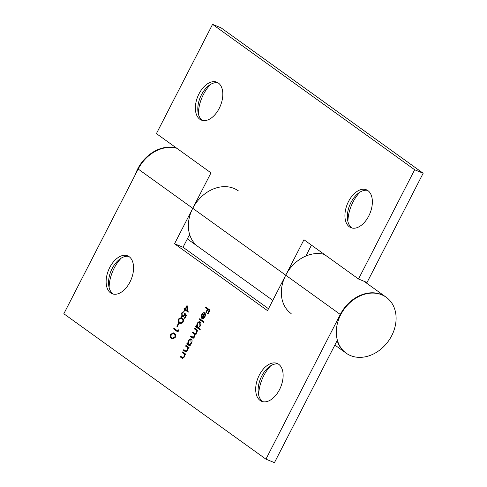 <?xml version="1.0" encoding="UTF-8"?>
<svg xmlns="http://www.w3.org/2000/svg" width="487" height="487" viewBox="0 0 487 487"><rect width="100%" height="100%" fill="white"/><g stroke="black" fill="none" stroke-linecap="round" stroke-linejoin="round"><path stroke-width="0.73" d="M178.406 329.833L178.613 330.594L177.883 332.012L173.603 328.932L173.956 328.25L177.798 331.008L178.406 329.833M178.589 318.948L181.365 317.548L182.15 318.005C183.483 318.65 183.794 320.044 183.088 322.181L180.214 323.63L179.478 323.21C178.157 322.522 177.865 321.103 178.589 318.948L179.088 319.155M187.057 305.398L188.238 312.161L185.273 310.03L184.823 310.913L184.378 310.603L184.835 309.714L183.849 309.008L184.202 308.32L185.188 309.032L187.057 305.398M185.967 345.429L189.096 347.675L188.743 348.363L188.177 347.955L187.702 350.53L185.626 351.821L183.447 350.336L183.8 349.648L186.022 351.139L187.379 350.135L187.532 347.639L185.614 346.111L185.967 345.429M192.56 337.126L194.343 336.59C194.879 335.05 194.66 334.07 193.692 333.638L192.475 332.761L192.828 332.073L195.031 333.583L196.31 332.755C196.839 331.288 196.657 330.326 195.762 329.882L194.447 328.932L194.8 328.25L197.923 330.496L197.57 331.184L197.028 330.795L196.632 333.151L194.964 334.392L194.666 336.986L192.749 338.124L190.508 336.59L190.861 335.902L194.283 337.923M199.694 318.723L204.077 321.883L203.724 322.571L199.341 319.411L199.694 318.723M205.697 307.041L209.976 310.122L208.059 313.853L207.62 313.537L209.179 310.493L207.864 309.543L206.299 312.587L205.861 312.27L207.425 309.227L205.344 307.729L205.697 307.041M129.146 256.686A20.466 12.23 112.3 0 1 130.589 280.749A20.466 12.23 112.3 0 1 112.071 293.71A20.466 12.23 112.3 0 1 108.54 270.127A20.466 12.23 112.3 0 1 127.631 255.845A20.466 12.23 112.3 0 1 129.146 256.686M278.704 364.288A20.466 12.23 112.3 0 1 280.141 388.346A20.466 12.23 112.3 0 1 261.629 401.306A20.466 12.23 112.3 0 1 258.092 377.723A20.466 12.23 112.3 0 1 277.188 363.442A20.466 12.23 112.3 0 1 278.704 364.288M238.35 190.88A34.388 27.296 -54.3 0 0 192.767 208.308L174.547 243.762L267.515 310.651L285.735 275.198A34.388 27.296 125.7 0 1 324.366 254.433A34.388 27.296 -54.3 0 0 307.711 255.322L306.64 254.549M176.836 148.285A34.388 27.296 125.7 0 0 138.198 169.05L63.834 313.756L265.932 459.156L274.437 462.65L337.363 340.2M386.081 297.167A34.388 27.296 125.7 0 0 385.881 297.021A34.388 27.296 125.7 0 0 340.297 314.456L265.932 459.156M205.484 313.951L204.4 313.506L202.202 314.718L201.801 317.256L201.308 317.737L201.77 314.529C202.75 312.843 203.773 312.289 204.826 312.873L205.538 314.267L205.003 316.873L203.225 318.687L201.831 318.516L204.211 313.403L205.228 313.847M202.154 318.693L202.482 318.784M200.346 329.145L199.993 329.833L195.604 326.674L195.957 325.992L196.498 326.381L197.077 323.666C198.081 321.95 199.128 321.365 200.206 321.919C201.094 322.808 201.131 324.178 200.303 326.016L198.477 327.806L200.346 329.145M190.253 345.417L189.9 346.105L186.777 343.859L187.13 343.171L187.672 343.56L188.25 340.845C189.254 339.129 190.295 338.55 191.373 339.098C192.268 339.987 192.298 341.357 191.476 343.195L189.674 345.003L190.253 345.417M182.637 351.906L185.766 354.152L185.413 354.84L184.847 354.439L184.372 357.008L182.296 358.304L180.117 356.813L180.47 356.125L182.692 357.616L184.049 356.612L184.202 354.116L182.284 352.594L182.637 351.906M182.187 316.014L184.08 314.846L184.725 313.001L186.46 315.326L184.847 318.468L184.409 318.151L185.748 315.546L184.835 314.322L184.451 315.284C183.599 316.751 182.716 317.214 181.815 316.69C180.945 315.893 180.896 314.645 181.681 312.934L184.086 311.467L182.095 313.287L182.187 316.014L183.569 316.611M178.412 323.38L178.851 323.697L177.335 326.643L176.897 326.327L178.412 323.38M170.718 334.265L173.494 332.864L174.279 333.321C175.612 333.966 175.923 335.36 175.217 337.497L172.343 338.946L171.607 338.52C170.292 337.838 169.993 336.414 170.718 334.265L171.217 334.466M414.668 169.756L423.166 173.244L367.021 282.497L358.517 279.002L414.668 169.756L212.563 24.35L156.418 133.602L210.987 172.861L192.767 208.308A34.388 27.296 125.7 0 0 198.185 246.702A34.388 27.296 -54.3 0 1 190.216 236.165L189.145 235.398M337.99 342.166L337.753 342.312A34.388 27.296 125.7 0 0 345.721 352.844A34.388 27.296 125.7 0 0 345.922 352.99M337.753 342.312L336.675 341.539M121.263 258.098A28.654 17.124 -67.7 0 0 109.131 287.622M270.815 365.7A28.654 17.124 -67.7 0 0 258.688 395.225M189.626 234.454L183.045 247.256L268.495 308.734M183.045 247.256L174.547 243.762M262.889 401.696A20.466 12.23 112.3 0 1 262.542 401.458A20.466 12.23 112.3 0 1 258.22 392.528A20.466 12.23 112.3 0 1 268.587 367.283A20.466 12.23 112.3 0 1 278.357 364.051M113.331 294.099A20.466 12.23 112.3 0 1 112.984 293.862A20.466 12.23 112.3 0 1 108.662 284.925A20.466 12.23 112.3 0 1 119.035 259.687A20.466 12.23 112.3 0 1 128.799 256.454M208.113 313.738L207.62 313.537M209.678 310.694L209.179 310.493M209.763 310.536L207.864 309.543M206.36 312.477L205.861 312.27M208.582 309.842L207.425 309.227M208.643 309.726L205.344 307.729M206.555 308.228L206.768 307.814M202.208 314.712L201.77 314.529M204.303 313.445L205.118 313.147M204.747 313.853L202.568 318.102L204.595 316.635L205.045 314.979L204.747 313.853L205.526 314.176M203.578 318.516L202.568 318.102M205.544 315.186L205.045 314.979M205.033 316.812L204.595 316.635M203.864 322.297L199.341 319.411M200.553 319.91L200.766 319.496M200.133 329.559L195.604 326.674M196.821 327.173L197.101 326.625M197.138 326.637L196.498 326.381M197.515 323.843L197.077 323.666M199.7 322.516L200.492 322.193M200.839 323.009L199.847 322.601C199.013 322.205 198.215 322.662 197.448 323.965L197.515 327.112L198.94 327.727M197.515 327.112C198.343 327.538 199.146 327.081 199.913 325.748L199.658 322.497L200.869 322.997M200.346 325.925L199.913 325.748M194.447 328.932L197.028 330.795M193.29 338.215L190.508 336.59M191.726 337.089L191.939 336.675M194.77 336.767L194.343 336.59M195.232 334.392L192.475 332.761M193.692 333.26L193.905 332.846M196.742 332.931L196.31 332.755M195.658 329.431L195.871 329.017M190.046 345.831L186.777 343.859M187.988 344.358L188.274 343.804M188.305 343.822L187.672 343.56M188.688 341.022L188.25 340.845M190.874 339.695L191.665 339.372M192.006 340.188L191.02 339.78C190.186 339.384 189.388 339.841 188.621 341.144L188.688 344.291L190.107 344.906M188.688 344.291C189.516 344.717 190.314 344.26 191.087 342.927L190.831 339.676L192.042 340.176M191.519 343.104L191.087 342.927M188.816 348.217L188.177 347.955M186.162 351.912L183.447 350.336M184.658 350.835L184.871 350.421M187.812 350.311L187.379 350.135M188.786 348.205L187.532 347.639M188.743 348.138L185.614 346.111M186.831 346.61L187.045 346.196M185.486 354.7L184.847 354.439M182.832 358.395L180.117 356.813M181.328 357.312L181.541 356.898M184.482 356.788L184.049 356.612M185.456 354.688L184.202 354.116M185.413 354.615L182.284 352.594M183.502 353.093L183.715 352.679M188.268 311.814L185.273 310.03M184.877 310.803L184.378 310.603M185.991 310.329L184.835 309.714M186.046 310.213L183.849 309.008M185.06 309.507L185.285 309.068M185.687 309.233L185.188 309.032M186.801 307.06L185.626 309.342L187.483 310.682L186.801 307.06L187.416 307.315M188.104 310.937L187.483 310.682M184.902 318.352L184.409 318.151M186.241 315.746L185.748 315.546M186.448 315.357L184.835 314.322M182.728 316.897L182.394 316.124M182.181 313.135L181.681 312.934M184.567 315.046L184.08 314.846M185.596 314.639L185.705 314.316M180.86 318.2L181.992 317.895M180.799 323.776L179.478 323.21M180.689 323.709L179.514 322.266M183.13 322.096L182.637 321.889C183.136 320.227 182.856 319.162 181.797 318.693L181.091 318.279L179.015 319.289L178.906 321.457L179.831 322.522L181.986 323.478M183.38 319.484L181.091 318.279M180.446 322.875L182.637 321.889M177.396 326.534L176.897 326.327M178.023 331.738L173.603 328.932M174.821 329.431L175.034 329.017M178.297 331.215L177.798 331.008M172.988 333.51L174.127 333.211M172.928 339.092L171.607 338.52M172.818 339.019L171.643 337.576M175.259 337.406L174.766 337.205C175.265 335.543 174.985 334.478 173.926 334.009L173.22 333.595L171.144 334.599L171.034 336.773L171.96 337.838L174.115 338.788M175.509 334.8L173.22 333.595M172.575 338.185L174.766 337.205M291.153 313.585A34.388 27.296 -54.3 0 1 285.735 275.198L303.955 239.744L358.517 279.002M349.349 226.82A20.466 12.23 112.3 0 1 347.913 202.756A20.466 12.23 112.3 0 1 366.425 189.802A20.466 12.23 112.3 0 1 369.962 213.379A20.466 12.23 112.3 0 1 350.865 227.666A20.466 12.23 112.3 0 1 349.349 226.82M199.798 119.224A20.466 12.23 112.3 0 1 198.355 95.16A20.466 12.23 112.3 0 1 216.873 82.2A20.466 12.23 112.3 0 1 220.404 105.782A20.466 12.23 112.3 0 1 201.314 120.064A20.466 12.23 112.3 0 1 199.798 119.224M212.563 24.35L221.068 27.844L423.166 173.244M360.057 192.061A28.654 17.124 -67.7 0 0 347.925 221.579M210.506 84.458A28.654 17.124 -67.7 0 0 198.373 113.982M311.467 245.15L305.873 256.04M202.574 120.453A20.466 12.23 112.3 0 1 202.227 120.216A20.466 12.23 112.3 0 1 197.905 111.286A20.466 12.23 112.3 0 1 208.272 86.047A20.466 12.23 112.3 0 1 218.042 82.808M352.125 228.056A20.466 12.23 112.3 0 1 351.778 227.819A20.466 12.23 112.3 0 1 347.456 218.888A20.466 12.23 112.3 0 1 357.829 193.643A20.466 12.23 112.3 0 1 367.594 190.411M340.705 314.748A34.388 27.296 -54.3 0 1 392.479 304.15A34.388 27.296 -54.3 0 1 365.433 356.782A34.388 27.296 -54.3 0 1 340.705 314.748M135.307 174.675A34.388 27.296 -54.3 0 1 137.797 168.764A34.388 27.296 -54.3 0 1 176.428 147.999M340.297 314.456L138.198 169.05M193.205 338.222L192.201 337.808M194.91 334.137L193.692 333.638M196.973 330.381L195.762 329.882M186.101 351.918L185.042 351.486M187.958 347.426L186.746 346.927M182.771 358.395L181.712 357.963M184.628 353.903L183.416 353.404M183.015 319.192L181.797 318.693M175.143 334.508L173.926 334.009M272.793 300.376L187.343 238.898M385.881 297.021L363.929 281.224M345.721 352.844L334.873 345.046M195.031 333.583L196.243 334.082"/></g></svg>
